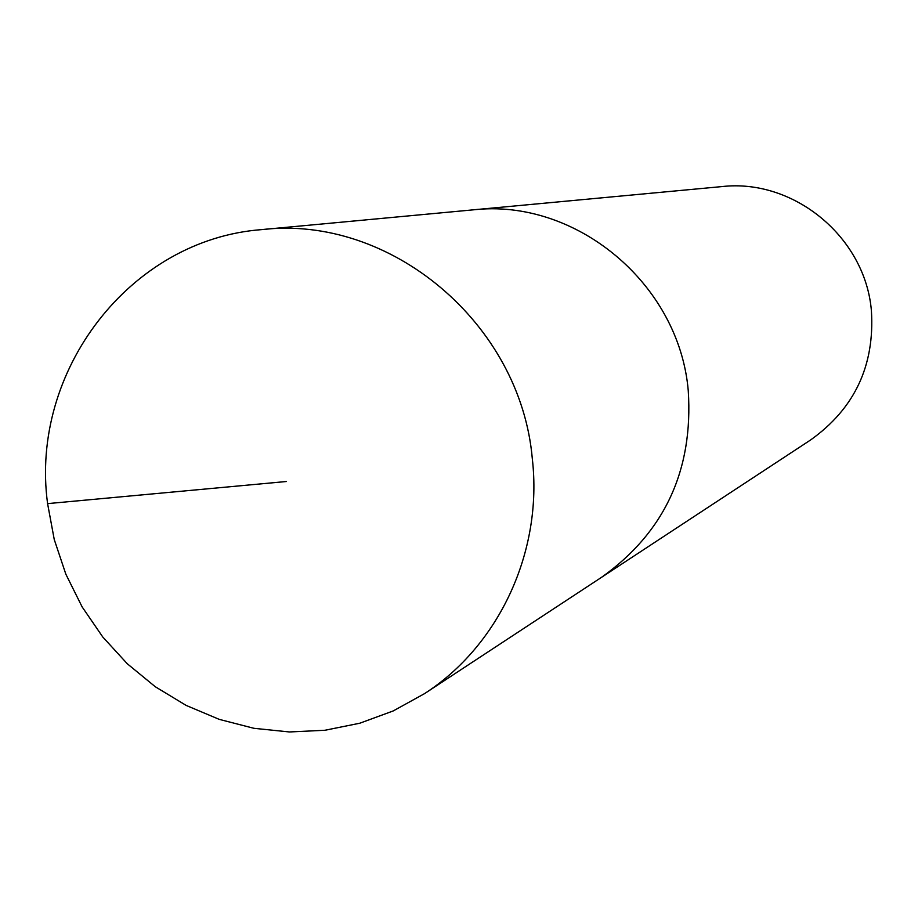 <?xml version="1.0" encoding="UTF-8"?>
<svg xmlns="http://www.w3.org/2000/svg" width="918" height="918" viewBox="0 0 918 918"><rect width="100%" height="100%" fill="white"/><g stroke="black" fill="none" stroke-linecap="round" stroke-linejoin="round"><path stroke-width="1.38" d="M261.802 229.615L472.747 209.889C575.793 197.829 679.217 283.754 688.259 390.724C693.423 470.211 664.54 532.394 601.6 577.284L810.571 439.986C854.566 408.625 874.843 365.571 871.411 310.846C865.387 237.234 793.818 178.253 721.743 186.606L472.747 209.889C575.793 197.829 679.217 283.754 688.259 390.724C693.423 470.211 664.54 532.394 601.6 577.284L424.529 693.641L393.237 710.934L359.787 723.223L324.915 730.269L289.354 731.956L253.884 728.295L219.241 719.368L186.147 705.414L155.291 686.744L127.292 663.76L102.736 636.954L82.115 606.878L65.844 574.186L54.254 539.532L47.587 503.626C29.583 370.987 130.218 239.334 261.848 229.603C390.334 214.456 520.563 323.388 532.314 458.736C542.963 551.374 499.208 645.469 424.529 693.641M286.473 481.502L47.587 503.626"/></g></svg>

